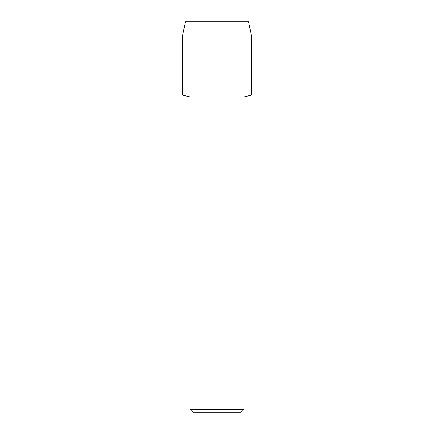 <?xml version="1.0" encoding="UTF-8"?>
<svg xmlns="http://www.w3.org/2000/svg" width="434" height="434" viewBox="0 0 434 434"><rect width="100%" height="100%" fill="white"/><g stroke="black" fill="none" stroke-linecap="round" stroke-linejoin="round"><path stroke-width="0.65" d="M248.573 21.7L185.427 21.7L248.573 21.7L251.449 36.06L251.449 95.117L217 95.117L251.449 95.117L243.946 96.945L243.946 409.408L190.054 409.408L192.951 412.3L241.049 412.3L243.946 409.408M190.054 409.408L190.054 96.945L243.946 96.945M185.427 21.7L182.551 36.06L182.551 95.117L217 95.117L182.551 95.117L190.054 96.945M182.551 36.06L251.449 36.06"/></g></svg>
